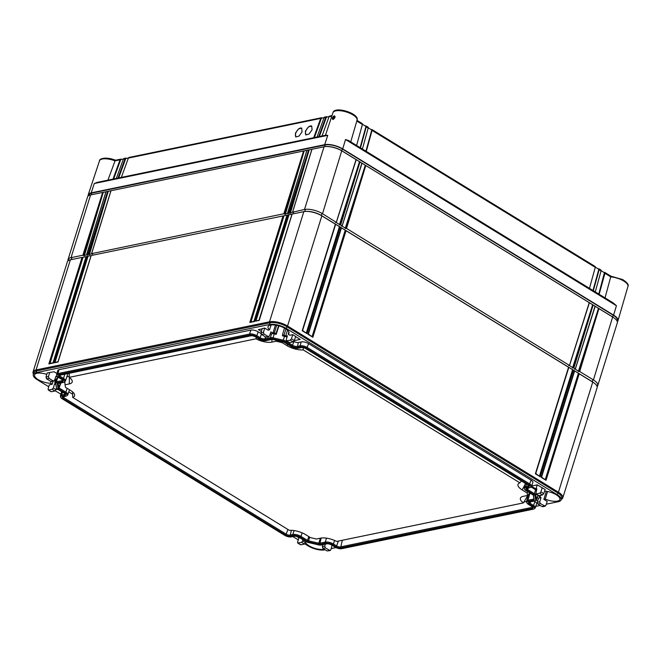 <?xml version="1.0" encoding="UTF-8"?>
<svg xmlns="http://www.w3.org/2000/svg" width="661" height="661" viewBox="0 0 661 661"><rect width="100%" height="100%" fill="white"/><g stroke="black" fill="none" stroke-linecap="round" stroke-linejoin="round"><path stroke-width="0.99" d="M529.246 484.943A4.784 1.793 -162.7 0 1 530.552 487.347A4.784 1.793 -162.7 0 1 529.725 487.702L526.809 488.305A3.85 1.446 -162.7 0 0 526.148 488.578A3.85 1.446 -162.7 0 0 527.197 490.52L533.799 494.568A3.454 1.297 -162.7 0 1 534.939 495.791L535.699 500.137A3.454 1.297 -162.7 0 1 535.501 500.658A3.454 1.297 -162.7 0 1 534.906 500.906L529.213 502.079A3.85 1.446 -162.7 0 0 528.552 502.36A3.85 1.446 -162.7 0 0 529.601 504.302L532.989 506.384A4.784 1.793 -162.7 0 1 534.295 508.788A4.784 1.793 -162.7 0 1 533.468 509.135L341.696 548.696A4.784 1.793 -162.7 0 1 335.21 547.176L331.822 545.102A3.85 1.446 -162.7 0 0 326.6 543.879L320.916 545.052A3.454 1.297 -162.7 0 1 318.643 544.912L308.414 542.524A3.454 1.297 -162.7 0 1 306.002 541.557L299.4 537.509A3.85 1.446 -162.7 0 0 294.178 536.286L291.261 536.889A4.784 1.793 -162.7 0 1 284.775 535.369L62.25 398.839A4.784 1.793 -162.7 0 1 60.688 397.244A4.784 1.793 -162.7 0 1 61.762 396.079L64.687 395.476A3.85 1.446 -162.7 0 0 65.555 394.543A3.85 1.446 -162.7 0 0 64.299 393.262L57.697 389.213A3.454 1.297 -162.7 0 1 56.565 388.057A3.454 1.297 -162.7 0 1 56.549 387.99L55.797 383.644A3.454 1.297 -162.7 0 1 56.59 382.876L62.274 381.703A3.85 1.446 -162.7 0 0 63.15 380.761A3.85 1.446 -162.7 0 0 61.886 379.48L58.507 377.398A4.784 1.793 -162.7 0 1 56.945 375.803A4.784 1.793 -162.7 0 1 58.019 374.647L249.8 335.086A4.784 1.793 -162.7 0 1 256.286 336.606L259.666 338.68A3.85 1.446 -162.7 0 0 264.896 339.903L270.58 338.729A3.454 1.297 -162.7 0 1 272.853 338.87L283.082 341.258A3.454 1.297 -162.7 0 1 285.494 342.224L292.096 346.273A3.85 1.446 -162.7 0 0 297.318 347.496L300.234 346.893A4.784 1.793 -162.7 0 1 306.721 348.413L529.246 484.943L531.105 480.159A5.404 2.024 17.3 0 1 532.865 482.48L531.584 486.339A5.329 2 -162.7 0 0 529.849 484.05L307.315 347.512A5.329 2 -162.7 0 0 300.094 345.827L301.242 341.911A5.404 2.024 17.3 0 1 308.58 343.621L531.105 480.159M525.652 487.587A5.445 2.041 17.3 0 0 524.421 488.917A5.445 2.041 17.3 0 0 526.197 490.726L532.799 494.775A1.859 0.694 17.3 0 1 533.402 495.395A1.859 0.694 17.3 0 1 533.41 495.436L534.171 499.782A1.859 0.694 17.3 0 1 533.741 500.195L528.056 501.368A5.445 2.041 17.3 0 0 526.825 502.69A5.445 2.041 17.3 0 0 528.602 504.508L531.989 506.59A3.189 1.198 17.3 0 1 533.03 507.648A3.189 1.198 17.3 0 1 532.312 508.425L340.531 547.986A3.189 1.198 17.3 0 1 336.209 546.969L332.822 544.895A5.445 2.041 17.3 0 0 325.443 543.168L319.75 544.342A1.859 0.694 17.3 0 1 318.528 544.267L308.299 541.871A1.859 0.694 17.3 0 1 307.001 541.351L300.4 537.302A5.445 2.041 17.3 0 0 293.013 535.575L290.096 536.178A3.189 1.198 17.3 0 1 285.775 535.162L63.249 398.633A3.189 1.198 17.3 0 1 62.374 397.03A3.189 1.198 17.3 0 1 62.927 396.798L65.844 396.195A5.445 2.041 17.3 0 0 66.786 395.799A5.445 2.041 17.3 0 0 65.299 393.055L58.697 389.007A1.859 0.694 17.3 0 1 58.077 388.346L57.325 384A1.859 0.694 17.3 0 1 57.433 383.719A1.859 0.694 17.3 0 1 57.747 383.587L63.439 382.413A5.445 2.041 17.3 0 0 64.381 382.017A5.445 2.041 17.3 0 0 62.894 379.274L59.507 377.191A3.189 1.198 17.3 0 1 58.631 375.588A3.189 1.198 17.3 0 1 59.184 375.357L250.957 335.796A3.189 1.198 17.3 0 1 255.278 336.813L258.666 338.886A5.445 2.041 17.3 0 0 266.053 340.613L271.745 339.44A1.859 0.694 17.3 0 1 272.968 339.514L283.189 341.911A1.859 0.694 17.3 0 1 284.494 342.423L291.088 346.48A5.445 2.041 17.3 0 0 298.475 348.207L301.399 347.603A3.189 1.198 17.3 0 1 305.721 348.611L528.246 485.149A3.189 1.198 17.3 0 1 529.287 486.215A3.189 1.198 17.3 0 1 528.569 486.983L525.652 487.587L526.263 483.935M285.494 342.224L286.089 341.324L292.691 345.373A3.305 1.239 -162.7 0 0 297.177 346.422L300.094 345.827L300.234 346.893M286.279 340.745L286.089 341.324A3.999 1.496 -162.7 0 0 283.296 340.217L284.503 336.3A4.082 1.529 17.3 0 1 286.99 337.226M272.853 338.87L273.067 337.821L283.296 340.217L283.082 341.258M274.274 333.904L273.067 337.821A3.999 1.496 -162.7 0 0 270.44 337.664L271.588 333.747A4.082 1.529 17.3 0 1 274.274 333.904L276.182 334.359L278.975 325.848M256.286 336.606L256.881 335.705L260.269 337.788A3.305 1.239 -162.7 0 0 264.747 338.837L270.44 337.664L270.58 338.729M258.137 331.814L256.881 335.705A5.329 2 -162.7 0 0 249.651 334.02L250.808 330.103A5.404 2.024 17.3 0 1 258.137 331.814L260.988 333.565M58.019 374.647L57.879 373.581L249.651 334.02L249.8 335.086M56.664 374.39L57.804 370.482A5.404 2.024 17.3 0 1 59.036 369.664L57.879 373.581A5.329 2 -162.7 0 0 56.664 374.39A5.329 2 -162.7 0 0 56.672 374.87L56.945 375.803M56.59 382.876L56.449 381.802L62.134 380.629A3.305 1.239 -162.7 0 0 62.836 380.24M55.541 382.413L56.672 378.505A4.082 1.529 17.3 0 1 57.598 377.885L56.449 381.802A3.999 1.496 -162.7 0 0 55.541 382.413A3.999 1.496 -162.7 0 0 55.524 382.694L56.284 387.04A3.999 1.496 -162.7 0 0 56.301 387.123A3.999 1.496 -162.7 0 0 56.334 387.206M61.762 396.079L61.622 395.014L64.538 394.41A3.305 1.239 -162.7 0 0 65.241 394.022M62.473 392.138L61.622 395.014A5.329 2 -162.7 0 0 60.407 395.823A5.329 2 -162.7 0 0 60.424 396.311L60.688 397.244M534.295 508.788L535.046 508.169A5.329 2 -162.7 0 0 535.327 507.772A5.329 2 -162.7 0 0 533.592 505.483L534.848 501.592A5.404 2.024 17.3 0 1 536.616 503.913L535.327 507.772M529.097 502.112A3.305 1.239 -162.7 0 0 530.205 503.409L533.592 505.483L532.989 506.384M535.501 500.658L536.253 500.038A3.999 1.496 -162.7 0 0 536.459 499.741A3.999 1.496 -162.7 0 0 536.484 499.443L537.765 495.576A4.082 1.529 17.3 0 1 537.748 495.882L536.459 499.741M534.939 495.791L535.724 495.097L536.484 499.443L535.699 500.137M536.071 494.048L535.724 495.097A3.999 1.496 -162.7 0 0 534.394 493.676L535.658 489.784A4.082 1.529 17.3 0 1 536.435 490.363M526.693 488.33A3.305 1.239 -162.7 0 0 527.8 489.627L534.394 493.676L533.799 494.568M530.552 487.347L531.304 486.736A5.329 2 -162.7 0 0 531.584 486.339M293.798 341.39L293.947 341.481A3.231 1.206 -162.7 0 0 298.326 342.505L301.242 341.911M285.932 328.93L284.015 335.102A10.981 4.115 -162.7 0 1 282.437 335.011L282.586 335.854L284.503 336.3M546.283 504.194L558.347 501.707A12.295 4.602 -162.7 0 0 561.131 499.873A12.295 4.602 -162.7 0 0 557.107 494.626L286.205 328.41A12.295 4.602 -162.7 0 0 269.548 324.51L36.082 372.664A12.295 4.602 -162.7 0 0 33.29 374.506A12.295 4.602 -162.7 0 0 37.313 379.745L48.74 386.759M304.804 543.871L308.216 545.961A12.295 4.602 -162.7 0 0 324.882 549.861L325.229 549.795M331.301 548.539L335.945 547.581M535.798 506.359L540.219 505.442M55.342 390.808L60.878 394.204M292.881 536.558L298.202 539.822M295.632 336.614L300.177 339.407L294.261 340.63M284.015 335.102L285.651 336.11L287.411 335.747L286.23 339.903L286.725 340.902L289.51 342.613L293.079 341.877L294.285 340.555L295.69 336.449L292.749 334.64L289.84 335.243L288.204 334.243A10.981 4.115 -162.7 0 0 288.989 333.235A10.981 4.115 -162.7 0 0 285.387 328.575A10.981 4.115 -162.7 0 0 274.695 325.005A10.981 4.115 -162.7 0 0 268.019 326.708A10.981 4.115 -162.7 0 0 269.498 329.864L268.093 330.153L264.714 328.079L262.186 328.608L261.004 332.764L261.624 334.516L265.763 337.052L268.168 336.556L264.028 334.02L261.624 334.516M261.376 331.458L258.385 329.624L262.111 328.856M268.82 336.68L268.168 336.556L269.506 335.995L270.911 331.88L272.952 333.136L274.356 332.847A10.981 4.115 -162.7 0 0 276.042 333.516L276.182 334.359M270.175 334.036L271.588 333.747M59.036 369.664L250.808 330.103M57.598 377.885L58.87 377.629M56.383 379.513L54.921 379.166M57.614 376.753L55.921 376.225L54.524 380.339L53.177 380.901L49.038 378.365L46.642 378.86L50.781 381.397L53.83 381.025M46.642 378.86L46.014 377.117L47.195 372.953L54.103 371.763L56.929 373.498M48.236 389.973L51.376 391.733L54.946 390.998L52.153 389.288L48.592 390.023L48.096 389.032L49.278 384.867L52.186 384.264L50.55 383.264A10.981 4.115 17.3 0 1 38.14 379.579A10.981 4.115 17.3 0 1 34.554 374.861A10.981 4.115 17.3 0 1 46.782 374.399M57.961 389.37L56.375 389.015M55.846 384.52L54.615 383.768L55.673 383.545M55.557 382.901L54.739 382.397A10.981 4.115 17.3 0 0 55.293 381.868L55.673 381.951M60.407 395.823L61.547 391.923A5.404 2.024 17.3 0 1 61.68 391.659M299.144 537.36L298.987 537.872L296.615 536.418M298.987 537.872L297.557 542.086L298.053 543.086L300.838 544.796L304.407 544.061L301.614 542.351L297.698 543.036M305.655 542.631A10.981 4.115 -162.7 0 0 309.042 545.796A10.981 4.115 -162.7 0 0 324.262 549.2M330.153 550.572L325.361 547.903L322.956 548.399L327.096 550.943L329.5 550.448L330.839 549.878L331.954 545.589L332.45 545.482M534.022 501.088L534.848 501.592M537.666 495.031L537.765 495.576M537.195 497.543L538.5 498.146L541.037 497.617L538.996 496.37L540.401 496.081A10.981 4.115 17.3 0 1 539.83 495.494M537.699 500.997L536.203 500.08M545.143 506.219L540.351 503.558L537.947 504.054L542.086 506.59L545.829 505.533L547.225 501.418L543.854 499.352L545.259 499.063A10.981 4.115 17.3 0 0 559.892 499.452A10.981 4.115 17.3 0 0 556.289 494.792A10.981 4.115 17.3 0 0 544.59 491.131M542.541 494.932L539.748 493.222L536.187 493.957L538.971 495.667L542.541 494.932L543.747 493.618L545.151 489.504L537.219 484.844L535.955 488.991L531.593 486.314M531.708 485.984L537.219 484.844M535.831 493.907L536.872 488.801L535.955 488.991M531.039 486.95L535.658 489.784M286.37 340.853L290.286 340.167L291.468 338.829L292.749 334.64M330.046 550.588L327.096 550.943M325.386 544.127L324.766 546.151L325.361 547.903M322.956 548.399L322.337 546.655L322.907 544.639M55.293 381.868L56.011 379.422M55.623 379.331L54.739 382.397M50.55 383.264L51.087 381.529M293.005 212.355L289.667 213.04M287.998 213.387L284.668 214.073M92.053 253.807L88.723 254.493M87.054 254.832L83.716 255.526M578.937 371.416L575.062 369.036M573.128 367.855L569.261 365.475M345.761 228.351L341.894 225.979M339.961 224.79L336.094 222.41M57.367 388.99L57.21 389.527M56.639 388.238L54.946 390.998M52.186 384.264L53.128 381.174M54.615 383.768L53.334 387.949L52.153 389.288M57.177 376.266L56.986 376.877M49.732 372.432L48.451 376.613L49.038 378.365M51.426 381.521L50.781 381.397M301.614 542.351L303.159 539.814M306.01 541.566L304.407 544.061M266.416 337.176L265.763 337.052M264.714 328.079L263.433 332.268L264.028 334.02M272.952 333.136L275.414 325.088M271.142 324.989L269.498 329.864M288.204 334.243L288.865 331.946M282.437 335.011L284.453 328.038M278.595 325.749L276.042 333.516M274.356 332.847L276.645 325.295M285.651 336.11L287.477 330.128M542.731 506.714L542.086 506.59M538.5 498.146L537.327 502.31L537.947 504.054M541.037 497.617L539.756 501.806L540.351 503.558M543.854 499.352L546.317 491.305M540.401 496.081L540.657 495.32M542.21 487.702L540.929 491.883L539.748 493.222M547.548 491.511L545.259 499.063M561.28 499.402A13.286 4.974 -162.7 0 0 562.792 497.89L597.098 387.759A13.286 4.974 -162.7 0 0 594.503 383.297L593.909 382.826A12.295 4.602 -162.7 0 0 592.281 381.703L321.378 215.486A12.295 4.602 -162.7 0 0 306.241 211.396L305.481 211.437A13.286 4.974 -162.7 0 0 303.829 211.652L292.154 214.057L259.228 320.387L255.89 321.072M254.807 321.453L287.989 214.924L287.155 215.089L253.973 321.618L249.808 322.477L282.982 215.949L91.21 255.51L58.028 362.038L53.863 362.897L87.037 256.369L86.211 256.542L53.029 363.071L48.856 363.93L82.038 257.402L70.363 259.814A13.286 4.974 -162.7 0 0 67.356 261.797L33.05 371.936A13.286 4.974 -162.7 0 0 33.438 374.035M562.792 497.89A13.286 4.974 -162.7 0 0 558.446 492.222L287.543 326.005A13.286 4.974 -162.7 0 0 269.523 321.791L36.058 369.945A13.286 4.974 -162.7 0 0 33.05 371.936M561.131 499.873L561.676 498.105A12.295 4.602 -162.7 0 0 557.661 492.858L286.758 326.641A12.295 4.602 -162.7 0 0 270.093 322.742L36.628 370.904A12.295 4.602 -162.7 0 0 33.843 372.738L33.29 374.506M48.856 363.93L49.939 363.558M49.988 363.418L83.046 257.278L86.054 256.65M82.038 257.402L83.046 257.278M287.989 214.924L292.005 214.172M282.982 215.949L286.998 215.205M87.037 256.369L91.053 255.625M594.503 383.297A13.286 4.974 -162.7 0 0 592.743 382.083L579.201 373.771L546.019 480.299L541.185 477.333L574.359 370.804L573.393 370.21L540.219 476.738L535.377 473.772L568.559 367.243L346.034 230.706L312.851 337.234L308.018 334.268L341.192 227.739L340.225 227.144L307.043 333.673L302.209 330.707L335.391 224.178L321.841 215.866A13.286 4.974 -162.7 0 0 305.481 211.437M335.565 224.219L340.225 227.144M574.533 370.846L579.201 373.771M568.733 367.285L573.393 370.21M341.365 227.781L346.034 230.706M578.408 373.225L545.325 479.44M546.019 480.299L541.557 477.126L574.624 370.937M339.432 226.599L306.349 332.814M345.24 230.16L312.157 336.375M572.6 369.664L539.516 475.879M307.043 333.673L302.581 330.5L335.656 224.319M312.851 337.234L308.381 334.061L341.456 227.88M540.219 476.738L535.749 473.565L568.824 367.376M255.931 320.932L288.997 214.792M54.987 362.385L88.045 256.245M250.932 321.965L283.99 215.825M53.863 362.897L54.946 362.525M249.808 322.477L250.891 322.105M528.932 485.678A2.644 0.992 17.3 0 1 528.42 485.918L525.503 486.521A5.999 2.247 17.3 0 0 524.14 487.43L525.33 483.356M524.421 488.917L524.156 487.975A5.999 2.247 17.3 0 1 524.14 487.43M533.262 495.155L533.906 498.84A1.314 0.496 17.3 0 1 533.898 498.931A1.314 0.496 17.3 0 1 533.601 499.129L527.916 500.303L530.039 493.081M526.825 502.69L526.561 501.757A5.999 2.247 17.3 0 1 526.553 501.212A5.999 2.247 17.3 0 1 527.916 500.303L528.056 501.368M532.675 507.111A2.644 0.992 17.3 0 1 532.171 507.359L340.39 546.92A2.644 0.992 17.3 0 1 336.813 546.077L333.425 544.003L334.573 540.45M325.443 543.168L325.295 542.094A5.999 2.247 17.3 0 1 333.425 544.003L332.822 544.895M326.46 538.145L325.295 542.094L319.61 543.268A1.314 0.496 17.3 0 1 318.751 543.218L308.522 540.822A1.314 0.496 17.3 0 1 307.605 540.458L301.003 536.41L302.151 532.857M293.013 535.575L292.873 534.509A5.999 2.247 17.3 0 1 301.003 536.41L300.4 537.302M294.038 530.56L292.873 534.509L289.956 535.113A2.644 0.992 17.3 0 1 286.378 534.27L63.844 397.74A2.644 0.992 17.3 0 1 62.969 396.782M65.299 393.055L65.893 392.163A5.999 2.247 17.3 0 1 67.852 394.733A5.999 2.247 17.3 0 1 67.538 395.179L66.786 395.799M67.141 388.321L65.893 392.163L59.3 388.106A1.314 0.496 17.3 0 1 58.862 387.643L58.135 383.504M62.894 379.274L63.489 378.381A5.999 2.247 17.3 0 1 65.447 380.951A5.999 2.247 17.3 0 1 65.125 381.397L64.381 382.017M64.844 374.192L63.489 378.381L60.101 376.299A2.644 0.992 17.3 0 1 59.226 375.349M529.717 492.932A6.139 2.297 17.3 0 1 529.767 492.916L527.552 495.461L523.281 496.337A12.757 4.776 -162.7 0 0 520.728 497.617A12.757 4.776 -162.7 0 0 523.388 502.914L336.647 541.433A12.757 4.776 -162.7 0 0 320.668 538.137L316.396 539.012L310.496 537.633L305.539 534.592A12.757 4.776 -162.7 0 0 289.402 530.378L72.71 397.418A12.757 4.776 -162.7 0 0 74.685 395.08A12.757 4.776 -162.7 0 0 70.438 390.345L65.48 387.305L65.042 384.793L69.314 383.909A12.757 4.776 -162.7 0 0 72.28 381.298A12.757 4.776 -162.7 0 0 69.198 377.34L255.947 338.82A12.757 4.776 -162.7 0 0 271.927 342.117L276.199 341.233L282.098 342.621L287.056 345.662A12.757 4.776 -162.7 0 0 303.192 349.876L519.885 482.836A12.757 4.776 -162.7 0 0 518.323 483.835A12.757 4.776 -162.7 0 0 522.157 489.908L527.114 492.949L527.552 495.461M523.909 502.038L526.52 501.501M68.802 391.874L72.652 394.237M64.134 382.174L64.861 382.62M67.901 373.556A6.139 2.297 17.3 0 1 67.893 373.589L65.447 380.951M66.835 376.787L69.215 376.291M526.561 495.667A10.097 3.784 -162.7 0 0 527.338 496.271L523.388 502.914M255.947 338.82L256.551 337.589M276.199 341.233L276.29 340.291M282.098 342.621L282.445 341.737M303.192 349.876L303.292 347.686M519.885 482.836L521.372 480.927M527.114 492.949L527.932 491.792M72.71 397.418L72.603 391.907M65.042 384.793L64.786 381.678M69.198 377.34L69.256 373.283M88.194 195.97A13.286 4.974 17.3 0 1 88.219 194.797A13.286 4.974 17.3 0 1 91.226 192.847L94.292 183.51L97.175 182.37M599.147 294.277L604.939 273.307A1.33 0.694 -58.5 0 0 604.79 272.406L610.929 276.174L622.679 279.562C627.264 282.544 629.024 284.833 627.95 286.428L617.961 320.759A13.286 4.974 17.3 0 0 613.606 315.115L342.704 148.899A13.286 4.974 17.3 0 0 324.691 144.685L91.226 192.847M617.961 320.759A13.286 4.974 17.3 0 1 617.316 321.733M333.64 119.228C332.913 118.782 333.194 117.922 334.483 116.658L334.871 116.733C335.267 117.063 334.747 117.873 333.309 119.162L333.301 119.195M332.97 119.501C331.764 118.831 332.169 117.592 334.193 115.774C335.689 116.617 335.276 117.865 332.97 119.501A0.661 0.512 -101.7 0 1 333.326 119.154M325.733 135.315L327.757 135.348L94.292 183.51M342.704 148.899L345.521 139.512L348.446 140.454M613.606 315.115L616.424 305.721L613.226 302.912M605.046 297.896L610.714 276.868L604.939 273.307M356.8 121.07L362.393 124.483L356.601 145.453M362.402 149.014L368.202 128.044A1.33 0.694 121.5 0 0 368.053 127.152L367.706 127.102M360.468 147.833L366.268 126.862A1.33 0.694 -58.5 0 0 366.111 125.962L365.764 125.912A10.634 3.983 17.3 0 1 365.236 125.978M589.472 288.336L595.264 267.366A1.33 0.694 121.5 0 0 595.115 266.474L594.784 266.424M366.277 151.394L372.069 130.424A1.33 0.694 -58.5 0 0 371.92 129.523L371.581 129.473A18.599 6.965 17.3 0 1 371.069 129.556M595.272 291.898L601.072 270.927A1.33 0.694 121.5 0 0 600.923 270.035L600.601 269.994M593.338 290.708L599.139 269.738A1.33 0.694 -58.5 0 0 598.99 268.845L598.659 268.804A13.286 4.974 17.3 0 0 598.222 268.928M361.881 123.524L362.245 123.59A1.33 0.694 121.5 0 1 362.393 124.483M115.501 160.226L120.715 159.152A1.33 1.016 78.3 0 1 120.872 159.136L121.327 159.284A5.313 1.991 17.3 0 1 121.533 159.433M116.336 178.42L123.367 159.111A1.33 1.016 -101.7 0 1 124.053 158.466L125.714 158.119A1.33 1.016 78.3 0 1 125.879 158.103L126.342 158.252A13.286 4.974 17.3 0 1 126.565 158.4M327.302 116.989A10.634 3.983 17.3 0 1 327.055 116.848L326.567 116.708A1.33 1.016 78.3 0 0 325.733 117.369L318.701 136.678M604.104 272.539A5.313 1.991 17.3 0 1 604.485 272.373L598.792 294.054M322.287 118.022A18.599 6.965 17.3 0 1 322.047 117.881L321.568 117.741A1.33 1.016 78.3 0 0 320.725 118.402L128.374 158.078A1.33 1.016 -101.7 0 1 129.217 157.417M115.047 160.846L120.038 159.805L113.006 179.106M107.933 180.156L115.039 160.871A12.617 4.726 -162.7 0 0 99.497 160.863L88.219 194.797M123.392 159.053L120.732 159.598L113.675 178.966M128.399 158.02L125.73 158.566L118.683 177.933M362.443 124.26L365.971 126.425L360.113 147.61M329.087 116.625L326.427 117.171L319.37 136.538M368.243 127.821L371.779 129.994L365.921 151.179M324.088 117.658L321.42 118.203L314.372 137.571M595.313 267.143L598.841 269.308L592.983 290.493M601.122 270.704L604.65 272.869M610.896 276.306L610.714 276.868L610.896 276.306M317.032 137.017L324.064 117.716A1.33 1.016 -101.7 0 1 324.898 117.055M322.031 135.984L329.062 116.683A1.33 1.016 -101.7 0 1 329.905 116.022M329.062 116.683L331.822 116.121M118.005 178.073L125.036 158.772A1.33 1.016 78.3 0 1 125.714 158.119M313.694 137.711L320.725 118.402M121.343 177.388L128.374 158.078M312.075 129.779L311.703 126.044L308.464 126.887L305.407 131.151L305.779 134.877L309.018 134.043L312.075 129.779M302.069 131.836L301.697 128.11L298.458 128.953L295.401 133.216L295.773 136.943L299.012 136.1L302.069 131.836M120.715 159.152A1.33 1.016 78.3 0 0 120.038 159.805M311.744 126.077A5.313 2.76 -58.5 0 0 305.721 131.341A5.313 2.76 -58.5 0 0 306.043 135.009M301.738 128.143A5.313 2.76 -58.5 0 0 295.715 133.406A5.313 2.76 -58.5 0 0 296.037 137.067M617.143 321.238L617.341 320.602A12.65 4.743 -162.7 0 0 613.201 315.198L342.299 148.981A12.65 4.743 -162.7 0 0 325.154 144.974L91.689 193.128A12.65 4.743 -162.7 0 0 88.822 195.02L88.624 195.656M589.207 302.721A1.33 0.496 17.3 0 1 589.323 302.721L569.518 365.269M285.271 214.445L283.825 213.759L303.589 150.989L111.015 190.715L91.714 253.386L92.656 254.171M89.326 254.865L87.88 254.179L107.644 191.409L110.924 190.781M107.644 191.409L106.016 191.748L86.715 254.419L87.657 255.204M84.319 255.89L82.873 255.212L102.645 192.442L105.925 191.814M102.645 192.442L90.574 194.937A13.286 4.974 -162.7 0 0 87.558 196.92L68.025 259.641A13.286 4.974 -162.7 0 0 68.017 260.822M614.515 318.272A12.65 4.743 -162.7 0 0 614.333 318.123A12.65 4.743 -162.7 0 0 612.656 316.966L341.754 150.749L322.518 213.71L336.292 222.369L356.056 159.59L342.051 150.989A13.286 4.974 -162.7 0 0 325.683 146.56A13.286 4.974 -162.7 0 0 324.039 146.775L311.967 149.262L292.666 211.941L293.608 212.726M290.27 213.412L288.824 212.726L308.596 149.964L311.868 149.328M308.596 149.964L306.96 150.295L287.659 212.974L288.601 213.751M303.589 150.989L306.869 150.361M82.873 255.212L71.033 257.658A13.286 4.974 -162.7 0 0 68.025 259.641M87.88 254.179L86.748 254.65M288.824 212.726L287.7 213.197M322.518 213.71A13.286 4.974 -162.7 0 0 304.498 209.496L292.699 212.164M283.825 213.759L91.755 253.617M83.418 255.336L103.248 192.368L84.476 255.369M289.369 212.859L309.199 149.882L290.427 212.883M284.362 213.891L304.2 150.915L285.428 213.916M88.417 254.303L108.255 191.335L89.483 254.336M336.292 222.369L335.515 222.534M336.399 222.261L356.229 159.631L361.864 163.151L342.101 225.93L340.704 224.872L339.382 224.905M342.101 225.93L341.324 226.095M362.03 163.209L589.232 302.647L569.46 365.434L346.513 228.433L345.191 228.466M569.46 365.434L568.683 365.599M569.567 365.326L589.397 302.697L595.032 306.217L575.268 368.995L573.872 367.937L572.558 367.97M575.268 368.995L574.492 369.16M597.098 386.578A13.286 4.974 -162.7 0 0 597.767 385.603A13.286 4.974 -162.7 0 0 593.421 379.926L579.68 371.499L578.358 371.532M597.767 385.603L617.3 322.882A13.286 4.974 -162.7 0 0 614.713 318.42A13.286 4.974 -162.7 0 0 612.954 317.206L598.94 308.613L579.68 371.499M595.197 306.274L598.94 308.613M342.299 148.981L341.754 150.749A12.65 4.743 -162.7 0 0 326.17 146.535A12.65 4.743 -162.7 0 0 325.931 146.552M578.482 371.135L598.469 308.282L579.135 371.375M572.682 367.574L592.661 304.721L573.335 367.813M345.315 228.078L365.293 165.217L345.967 228.309M339.514 224.517L359.493 161.656L340.167 224.748M306.721 348.413L308.58 343.621M297.318 347.496L298.326 342.505M292.096 346.273L293.947 341.481M264.896 339.903L265.35 336.796M259.666 338.68L261.384 334.326M62.274 381.703L62.374 379.811M55.797 383.644L55.524 382.694M56.549 387.99L56.284 387.04M64.687 395.476L64.786 393.592M529.601 504.302L530.733 501.773M527.197 490.52L528.329 487.992M293.079 341.877L290.286 340.167M324.766 546.151L322.337 546.655M56.152 389.676L53.334 387.949M48.451 376.613L46.014 377.117M305.613 542.739L302.796 541.012M263.433 332.268L261.004 332.764M294.285 340.555L291.468 338.829M539.756 501.806L537.327 502.31M543.747 493.618L540.929 491.883M305.266 209.826L304.738 211.503M71.801 257.98L71.289 259.624M321.924 213.726L321.378 215.486L321.841 215.866L287.543 326.005L286.205 328.41M592.826 379.943L592.281 381.703L592.743 382.083L558.446 492.222L557.107 494.626M70.363 259.814L36.058 369.945L36.628 370.904L36.082 372.664M303.829 211.652L269.523 321.791L270.093 322.742L269.548 324.51M528.569 486.983L528.585 485.381M534.171 499.782L533.906 498.84M533.741 500.195L533.824 498.377M532.312 508.425L532.328 506.813M340.531 547.986L342.357 540.252M336.209 546.969L338.432 541.062M319.75 544.342L321.147 538.046M318.528 544.267L320.288 538.211M308.299 541.871L309.662 537.12M307.001 541.351L308.844 536.625M290.096 536.178L291.369 530.32M285.775 535.162L287.923 529.469M63.249 398.633L64.241 396.526M58.697 389.007L60.969 382.917M58.077 388.346L58.862 387.643L60.391 383.041M57.325 384L57.796 383.578M59.507 377.191L60.498 375.084M271.927 342.117L271.952 339.415M287.056 345.662L287.725 344.414M522.157 489.908L524.892 484.852M69.314 383.909L69.38 377.472M334.193 115.774A0.661 0.512 78.3 0 0 334.483 116.658M350.743 141.867L357.047 120.211A12.617 4.726 -162.7 0 0 346.397 111.982A12.617 4.726 -162.7 0 0 332.962 112.709L325.46 135.282M324.691 144.685L327.757 135.348M612.565 302.54L348.834 140.719M616.424 305.721L345.521 139.512M627.95 286.428A12.617 4.726 -162.7 0 0 622.935 280.561A12.617 4.726 -162.7 0 0 610.714 276.893M366.268 126.862L368.202 128.044M372.069 130.424L595.264 267.366M599.139 269.738L601.072 270.927M321.568 117.741L321.42 118.203M371.92 129.523L371.779 129.994M600.915 270.027L598.982 268.845L598.841 269.308M324.064 117.716L325.733 117.369M326.567 116.708L326.427 117.171M368.045 127.152L366.111 125.962L365.971 126.425M123.367 159.111L125.036 158.772M120.872 159.136L120.732 159.598M125.879 158.103L125.73 158.566M91.689 193.128L91.16 194.813M325.154 144.974L324.625 146.676M90.574 194.937L71.033 257.658M324.039 146.775L304.498 209.496M613.201 315.198L593.421 379.926M359.972 161.986L340.704 224.872M365.773 165.547L346.513 228.433M593.14 305.052L573.872 367.937M336.35 222.203L356.147 159.656M575.318 368.83L595.123 306.283M342.15 225.765L361.955 163.217M56.565 388.057L56.301 387.123M286.453 340.894L289.188 342.572M48.319 390.015L51.054 391.692M51.409 381.529L53.723 381.05M297.781 543.078L300.515 544.755M266.391 337.176L268.713 336.705M542.714 506.723L545.028 506.243M535.914 493.957L538.649 495.626M596.85 385.181L596.701 385.652M69.017 259.823L68.868 260.285M292.022 214.106L258.93 320.362M258.947 320.312L255.493 321.023M86.07 256.584L52.979 362.839M52.996 362.798L49.542 363.509M57.994 361.765L54.549 362.476M91.078 255.551L57.978 361.807M253.94 321.345L250.494 322.056M287.023 215.139L253.923 321.386M526.553 501.212L528.569 494.271M67.852 394.733L69.504 389.775M613.21 302.903L348.463 140.463M356.998 120.376L362.236 123.582M115.625 160.243C105.512 156.31 99.067 158.747 99.497 160.863M129.052 157.434L321.403 117.757M371.912 129.523L595.107 266.466M324.741 117.071L326.41 116.724M329.74 116.039L332.012 115.568M357.047 120.211C359.972 113.593 334.326 105.603 332.962 112.709M97.258 182.353L326.146 135.141M326.17 146.535L325.683 146.56M575.376 368.888L595.206 306.258M342.208 225.822L362.038 163.193M105.95 191.731L86.632 254.452M110.949 190.699L91.631 253.419M306.894 150.278L287.576 212.999M311.901 149.246L292.583 211.966"/></g></svg>
